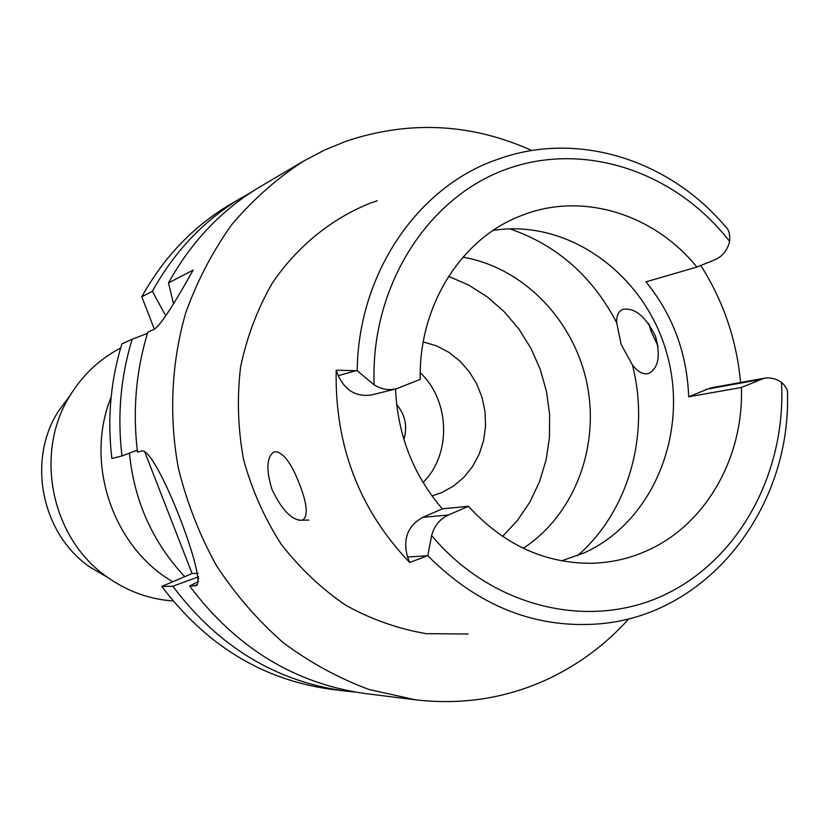 <?xml version="1.0" encoding="UTF-8"?>
<svg xmlns="http://www.w3.org/2000/svg" width="829" height="829" viewBox="0 0 829 829"><rect width="100%" height="100%" fill="white"/><g stroke="black" fill="none" stroke-linecap="round" stroke-linejoin="round"><path stroke-width="1.24" d="M395.526 389.008C397.651 434.956 413.256 474.903 442.334 508.851L422.738 517.348C407.661 525.876 402.604 539.099 407.588 557.026L409.661 562.456C359.258 509.68 334.761 445.587 336.17 370.19L338.273 375.692C345.455 390.905 356.719 397.278 372.066 394.832L396.283 388.822C388.563 390.604 381.185 389.278 374.159 384.853L357.206 370.75L336.17 370.19M442.334 508.851L468.437 506.301C503.794 544.85 545.202 563.834 592.652 563.254C612.082 562.601 630.558 558.249 648.071 550.207C706.422 523.876 743.831 456.8 741.416 387.485L764.058 378.262L710.546 387.931L688.671 396.78C687.075 353.341 672.847 315.02 645.978 281.839L696.899 267.062C654.112 214.172 582.756 191.623 522.571 215.125L520.653 215.872C461.09 238.638 418.438 306.181 420.241 379.381L396.283 388.822M493.12 230.431C568.352 218.421 645.045 274.513 666.817 353.413C689.293 432.116 653.677 521.358 584.352 552.808L561.606 560.839M468.437 506.301L448.365 515.037C439.857 518.995 434.272 525.845 431.619 535.565L427.795 555.731L407.588 557.026M764.058 378.262C770.203 377.247 776.027 378.604 781.529 382.345C786.224 386.697 788.213 390.728 787.509 394.449C790.379 507.939 709.137 613.792 601.305 623.688C536.508 629.304 478.675 606.652 427.795 555.731M377.257 200.763L369.952 203.281C331.175 218.918 297.342 246.327 272.399 282.938C257.539 308.792 246.938 336.802 240.586 366.957C236.897 397.775 237.892 428.634 243.56 459.525C251.881 489.804 264.378 517.98 281.072 544.031C299.849 568.311 321.517 588.787 346.066 605.45C371.775 619.574 398.594 628.993 426.52 633.688L468.136 634.009M409.661 562.456L426.593 556.176M299.663 484.571C291.041 462.209 282.565 451.277 274.212 451.774C266.575 456.8 265.85 469.401 272.036 489.566C282.223 510.695 292.388 520.902 302.512 520.177C308.284 516.28 307.331 504.405 299.663 484.571M688.671 396.78L741.416 387.485M700.764 265.498C723.396 301.072 736.67 340.077 740.587 382.501M696.899 267.062L714.94 259.736C722.494 256.42 727.396 250.327 729.634 241.467C730.162 234.224 728.764 229.26 725.427 226.586C670.816 161.748 582.559 131.935 504.571 156.982L495.856 159.945C417.08 187.706 358.149 274.109 357.206 370.75M658.071 346.294L651.366 331.911L648.692 323.642M628.91 618.755C606.382 643.781 580.072 663.563 549.99 678.081C507.856 698.049 462.986 705.292 415.381 699.8L368.998 689.459C338.657 678.226 310.056 662.609 283.176 642.61C257.736 620.32 235.467 594.621 216.39 565.513C199.488 534.85 186.794 502.343 178.318 467.981C168.795 415.785 171.385 362.532 185.706 312.916C197.261 280.72 212.701 251.187 231.996 224.307C253.208 199.354 277.114 178.266 303.715 161.033L324.647 150.008L346.377 141.117C409.526 120.174 471.349 123.314 531.866 150.536M198.597 581.409L189.654 586.041L195.561 585.709C209.913 586.3 155.448 444.168 141.324 451.121L137.479 452.085C132.547 410.863 135.997 370.874 147.831 332.139L153.883 329.393C159.437 326.792 172.515 307.031 193.126 270.109L168.505 282.907C191.385 241.508 222.058 209.374 260.534 186.504L303.715 161.033M189.654 586.041C236.182 647.895 294.844 683.749 365.63 693.593L415.381 699.8M173.479 303.455L168.505 282.907M198.121 573.326L192.09 573.533L144.515 451.318M154.339 329.165L141.79 296.782C163.79 257.156 193.292 226.348 230.296 204.338L251.456 192.131M121.987 455.96C117.2 415.857 120.599 376.946 132.163 339.237L121.915 343.88C110.526 380.915 107.179 419.122 111.863 458.489L121.987 455.96L137.251 450.199M192.09 573.533L161.8 586.404C206.38 645.49 262.72 679.77 330.802 689.241L344.574 690.961C275.425 681.334 218.162 646.444 172.805 586.258L161.8 586.404M165.81 315.932L152.349 291.3L141.79 296.782M152.349 291.3C174.701 250.969 204.67 219.633 242.255 197.281M355.071 692.028L344.574 690.961M198.628 576.766L172.805 586.258M198.763 578.787L197.571 577.222M132.163 339.237L147.469 333.341M129.438 453.152C134.184 501.058 152.619 542.228 184.743 576.652M172.712 581.771C112.609 546.788 84.351 462.706 111.117 397.195M120.661 348.014C99.687 358.957 82.827 374.791 70.092 395.526C33.523 453.121 51.357 539.161 107.811 577.481C127.739 591.44 149.5 599.274 173.095 600.984M70.227 395.298L58.02 411.837C26.725 461.162 41.927 534.487 90.247 567.305L108.029 577.637M298.399 520.229L308.906 520.094M403.899 439.474C407.681 426.52 405.267 414.863 396.645 404.479M420.251 372.718C450.178 400.811 451.65 454.437 423.049 482.478M431.992 495.939L441.691 492.623L453.567 486.032L464.022 477.162L472.696 466.323L479.297 453.909L483.639 440.334L485.556 426.054L485.017 411.567L482.022 397.35L476.685 383.868L469.173 371.589L459.732 360.916L448.686 352.232L436.375 345.817L423.246 341.921M448.624 276.316L468.789 285.124L487.504 297.072L504.364 311.87L518.975 329.154L531.047 348.522L540.301 369.516L546.529 391.661L549.617 414.469L549.472 437.411L546.093 459.971L539.544 481.639L529.969 501.918L517.534 520.332L502.54 536.415M523.275 548.28C574.414 514.996 600.092 446.655 586.922 383.288C573.823 319.911 523.099 267.415 462.934 257.187M632.382 364.864C638.071 372.252 643.605 375.06 648.983 373.288C658.568 367.755 660.734 355.403 655.48 336.242C645.542 316.295 634.631 307.341 622.734 309.404C618.507 311.165 616.486 315.6 616.662 322.709L621.149 344.47L632.382 364.864C650.33 433.961 628.745 511.452 577.533 555.689M422.738 517.348L448.365 515.037M781.529 382.345C786.265 471.774 739.955 559.036 664.754 594.745C589.761 630.506 492.229 607.999 431.619 535.565M759.219 379.734L705.873 389.35M374.159 384.853C370.148 287.611 426.583 198.318 505.483 169.51C584.466 140.474 675.749 171.852 729.634 241.467M338.273 375.692L355.807 370.708M193.841 585.989L197.354 584.486M509.783 228.825C556.85 245.042 592.476 276.337 616.662 322.709M195.561 585.709L196.152 585.461M90.247 567.305L107.811 577.481M58.02 411.837L70.092 395.526"/></g></svg>
